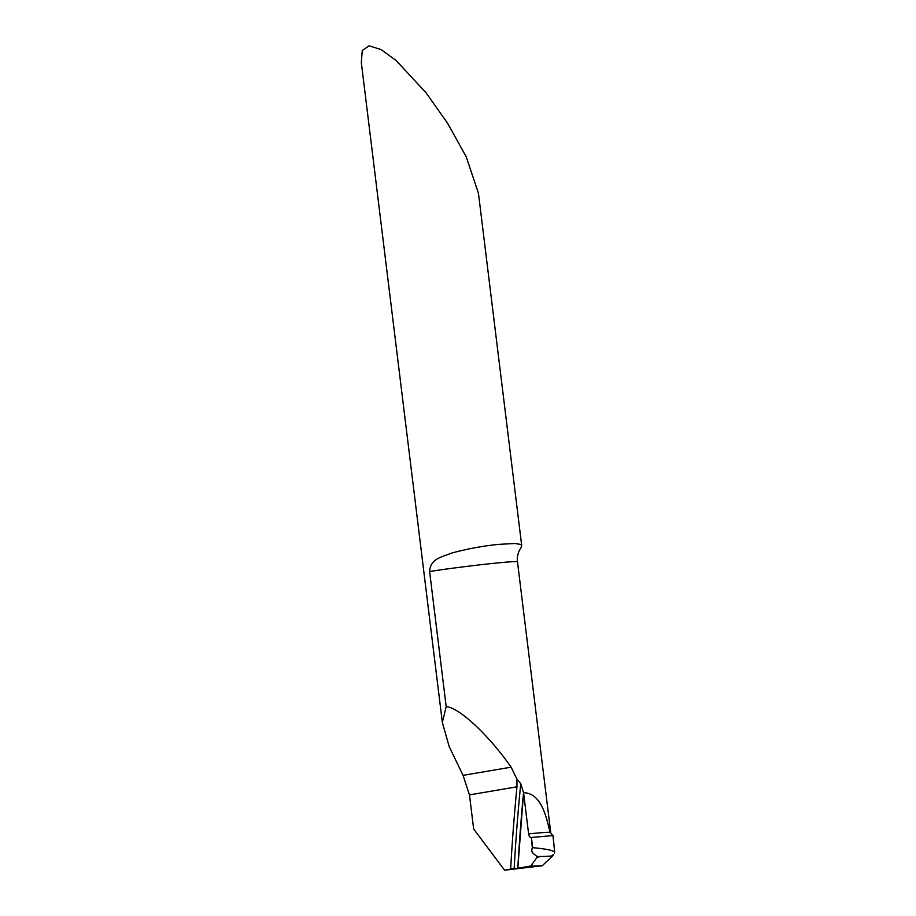 <?xml version="1.0" encoding="UTF-8"?>
<svg xmlns="http://www.w3.org/2000/svg" width="916" height="916" viewBox="0 0 916 916"><rect width="100%" height="100%" fill="white"/><g stroke="black" fill="none" stroke-linecap="round" stroke-linejoin="round"><path stroke-width="1.37" d="M521.719 545.696L520.712 544.436L514.872 543.486L499.277 544.344C483.969 545.741 468.168 548.638 451.863 553.024C441.054 557.214 430.245 559.058 429.604 571.527A50.162 1.58 -7 0 1 484.667 564.302A50.162 1.58 -7 0 1 517.471 561.76C516.922 556.745 518.044 552.165 520.849 548.008L521.719 545.696L478.45 193.265L466.141 156.602L447.569 123.213L426.009 92.734L396.25 60.639L381.171 49.613L369.114 45.8L362.255 50.506L361.328 62.586L442.336 722.392L446.207 706.751C458.504 706.889 488.904 735.182 511.128 767.173L516.922 779.15L516.979 786.798A1206.784 674.497 -95.8 0 0 510.647 869.17L514.139 868.746A1205.055 673.523 84.2 0 1 520.757 783.741L523.551 792.683A1201.574 671.577 -95.8 0 0 517.815 868.231L514.139 868.746M554.386 853.197L554.592 852.853C555.153 850.792 547.848 849.063 532.677 847.655L532.333 848.124A3.011 1.683 -95.8 0 0 532.975 853.3L537.028 856.426L540.909 856.506L537.131 857.216L530.765 866.021L542.135 865.769L504.579 870.2L473.652 828.98L469.473 794.893L463.049 775.36L449.161 746.471L442.336 722.392M429.604 571.527L446.207 706.751M504.579 870.2L510.647 869.17M552.955 835.587L531.314 837.476A4.008 2.244 84.2 0 1 531.234 837.487A4.008 2.244 84.2 0 1 528.612 833.881L523.551 792.683C540.875 793.027 546.279 815.881 550.012 832.3L552.955 835.587L553.848 843.785L552.955 835.587L550.012 832.3C546.085 815.687 541.173 793.313 523.551 792.683A1201.574 671.577 -95.8 0 0 517.815 868.231L530.765 866.021M516.922 779.15L520.757 783.741M537.028 856.426L537.131 857.216M540.909 856.506C550.115 856.288 554.077 855.888 552.806 855.304M542.444 865.54L552.783 855.819L553.058 854.342M531.429 837.464L532.677 847.655M531.372 837.476C529.963 837.453 529.036 836.251 528.612 833.881L523.551 792.683L517.815 868.231L530.765 866.021L537.131 857.216C535.929 854.239 530.101 853.62 532.356 848.102L531.372 837.476M528.612 833.881A50.162 1.58 -7 0 1 550.012 832.3A50.162 1.58 -7 0 1 550.722 832.484L517.471 561.76M469.473 794.893L516.979 786.798M463.049 775.36L511.128 767.173M554.661 852.327L553.069 835.644"/></g></svg>
